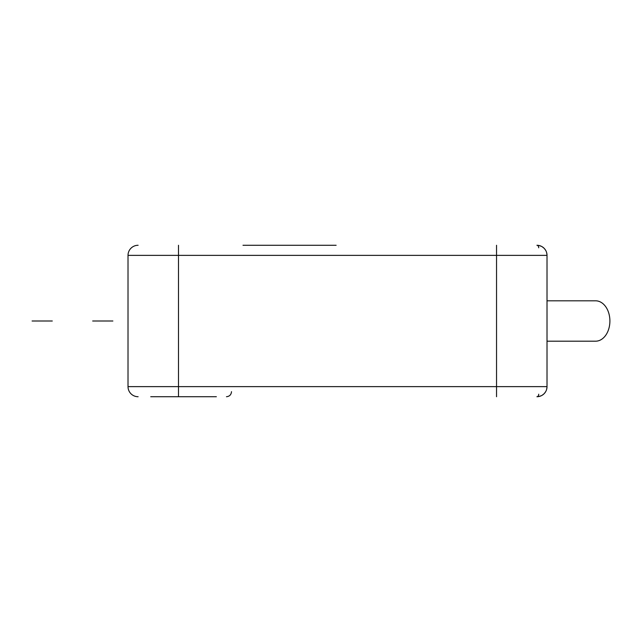 <?xml version="1.0" encoding="UTF-8"?>
<svg xmlns="http://www.w3.org/2000/svg" width="642" height="642" viewBox="0 0 642 642"><rect width="100%" height="100%" fill="white"/><g stroke="black" fill="none" stroke-linecap="round" stroke-linejoin="round"><path stroke-width="0.96" d="M194.783 396.724L172.313 396.724M150.734 396.724L216.362 396.724M242.989 245.276L336.135 245.276M538.71 394.196A2.528 1.782 90 0 1 536.921 396.724A10.095 10.095 0 0 0 547.016 386.628A10.095 10.095 0 0 1 536.921 396.724L537.145 396.724M538.734 396.555L540.355 396.122M541.784 395.48L543.012 394.678M544.384 393.434L545.604 391.78M546.647 389.349L547.008 387.158M496.539 396.724L496.539 386.628L547.016 386.628L547.016 255.372A10.095 10.095 0 0 0 536.921 245.276A2.528 1.782 -90 0 1 538.71 247.804M138.11 396.724A10.095 10.095 0 0 1 128.015 386.628L128.015 255.372L547.016 255.372M138.11 245.276A10.095 10.095 0 0 0 128.015 255.372A10.095 10.095 0 0 1 138.11 245.276M543.012 247.322L541.784 246.52M540.355 245.878L538.734 245.445M537.145 245.276L537.603 245.3M547.008 254.89L546.647 252.651M545.604 250.22L544.384 248.566M547.016 300.809L595.624 300.809A20.191 14.276 90 0 1 609.9 321A20.191 14.276 90 0 1 595.624 341.191L547.016 341.191M52.291 321L32.1 321M92.681 321L112.872 321L92.681 321M178.5 396.724L178.5 386.628L496.539 386.628L496.539 245.276M178.5 245.276L178.5 386.628L128.015 386.628M231.505 391.676C231.208 394.742 229.523 396.427 226.457 396.724M536.921 396.724L537.603 396.7M538.79 396.547L541.399 395.681M542.346 395.143L544.063 393.763M538.79 245.453L541.391 246.319M542.346 246.857L544.063 248.237"/></g></svg>
